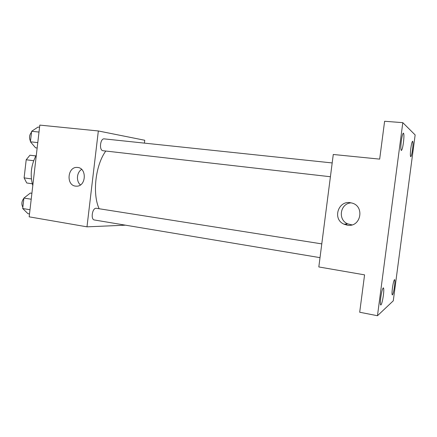 <?xml version="1.0" encoding="UTF-8"?>
<svg xmlns="http://www.w3.org/2000/svg" width="437" height="437" viewBox="0 0 437 437"><rect width="100%" height="100%" fill="white"/><g stroke="black" fill="none" stroke-linecap="round" stroke-linejoin="round"><path stroke-width="0.66" d="M31.393 178.908L24.106 177.87L26.204 159.767L29.94 155.211L35.85 155.905M24.106 177.87L26.728 182.972L32.272 183.786M33.654 160.723L26.204 159.767M35.829 155.943L29.94 155.211M36.337 155.064C31.038 164.891 29.858 175.057 32.797 185.567M125.512 225.181L86.985 226.836L29.17 216.834L39.811 125.108L98.341 130.963L144.756 140.266L144.412 143.123M105.798 151.038C95.49 164.995 92.191 193.733 99.123 208.717M86.985 226.836L98.341 130.963M332.186 162.941L104.257 138.884C100.22 138.147 98.904 150.415 102.99 150.716L330.41 176.739M320.015 257.65L94.419 219.986C90.481 219.653 92.212 207.936 96.151 208.269L321.785 243.89M75.53 186.118C65.774 185.173 67.609 166.311 77.354 167.453C86.985 167.644 86.362 186.309 76.721 186.178L75.53 186.118M80.446 184.917C75.967 181.284 76.661 172.287 81.648 169.398M344.902 224.552L344.984 224.132M349.403 202.648L349.332 203.167M346.721 223.356L346.508 225.017M318.819 266.947L333.273 154.48L379.671 159.123L384.609 121.267L402.805 122.66L415.15 134.935L393.284 300.82L377.47 315.733L359.695 312.237L364.573 274.862L318.819 266.947M377.47 315.733L402.805 122.66M347.278 225.159L344.105 224.219C331.874 219.254 338.407 199.49 351.217 202.905C365.141 205.395 361.153 227.77 347.278 225.159M351.916 224.875L347.694 223.859C337.566 219.789 340.117 203.505 351.004 202.861M403.438 142.62C402.739 147.477 402.04 150.099 401.33 150.481C400.669 149.804 400.663 146.635 401.313 140.982C402.018 136.098 402.717 133.471 403.422 133.116C404.088 133.837 404.088 137.005 403.438 142.62M383.364 295.407C382.506 301.23 381.643 304.442 380.769 305.042C380.223 304.578 380.223 302.065 380.774 297.493C381.643 291.626 382.506 288.409 383.364 287.846C383.915 288.333 383.915 290.851 383.364 295.407M394.496 286.454C393.742 291.599 393.021 294.434 392.322 294.97C391.88 294.554 391.913 292.271 392.421 288.125C393.18 282.947 393.901 280.106 394.589 279.604C395.032 280.035 394.999 282.318 394.496 286.454M412.523 149.629C411.9 154.01 411.299 156.375 410.725 156.73C410.206 156.135 410.239 153.332 410.829 148.323C411.457 143.92 412.058 141.555 412.632 141.217C413.151 141.845 413.118 144.647 412.523 149.629M29.508 213.944L27.952 213.677L22.702 208.515L23.909 198.07L30.339 193.05L31.901 193.291M29.995 209.733L22.702 208.515M31.213 199.228L23.909 198.07M23.888 198.283C21.615 201.238 21.271 204.216 22.85 207.225M37.156 148.006L35.583 147.821L30.421 141.79L31.639 131.286L37.992 127.08L39.565 127.238M37.779 142.626L30.421 141.79M39.008 132.061L31.639 131.286M31.53 132.214C29.284 134.913 28.94 137.912 30.486 141.206M77.742 167.491L77.354 167.453M347.694 223.859L344.105 224.219"/></g></svg>
